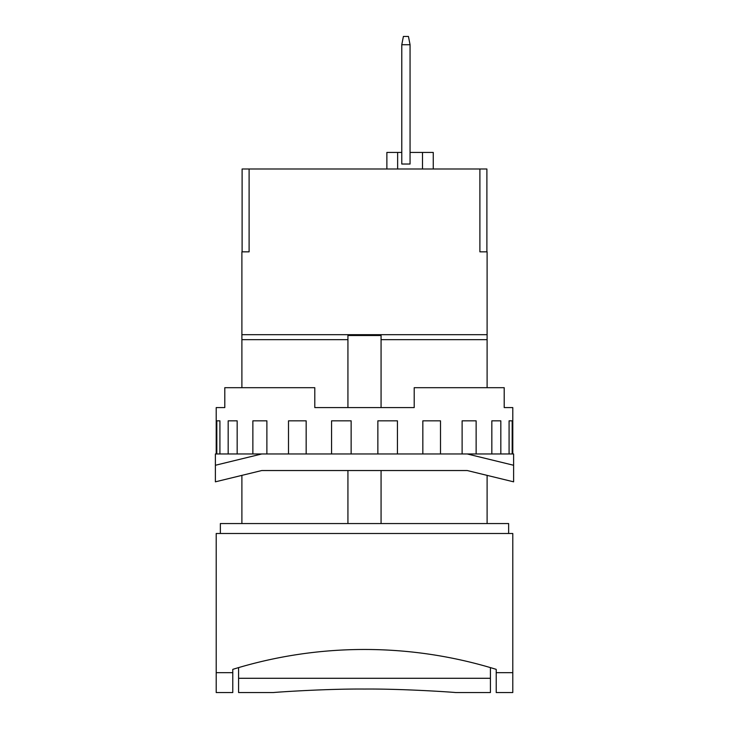 <?xml version="1.0" encoding="UTF-8"?>
<svg xmlns="http://www.w3.org/2000/svg" width="729" height="729" viewBox="0 0 729 729"><rect width="100%" height="100%" fill="white"/><g stroke="black" fill="none" stroke-linecap="round" stroke-linejoin="round"><path stroke-width="1.09" d="M455.625 692.55C452.609 692.167 403.019 688.741 364.5 689.051C325.981 688.741 276.391 692.167 273.375 692.55C276.391 692.167 325.981 688.741 364.5 689.051C403.019 688.741 452.609 692.167 455.625 692.55L490.417 692.55L490.417 667.609A446.257 446.257 0 0 1 496.221 669.359L496.221 692.55L512.788 692.55L512.788 672.667L496.221 672.667M273.375 692.55L238.583 692.55L238.583 678.289L490.417 678.289M232.779 672.667L216.212 672.667L216.212 692.55L232.779 692.55L232.779 669.359A446.257 446.257 0 0 1 238.583 667.609L238.583 678.289M232.779 669.359A446.257 446.257 0 0 1 496.221 669.359M512.788 672.667L512.788 533.491L216.212 533.491L216.212 672.667M513.617 453.967L513.617 465.266L467.225 453.967L513.617 453.967M261.775 453.967L215.383 465.266L215.383 453.967L467.225 453.967M403.392 36.45L401.779 44.733L410.062 44.733L408.45 36.45L403.392 36.45M381.067 523.559L381.067 470.533L467.225 470.533L261.775 470.533L215.383 481.833L215.383 465.266M467.225 470.533L513.617 481.833L513.617 465.266M509.079 453.967L509.079 420.833L512.186 420.833L512.186 453.967M491.829 453.967L491.829 420.833L500.823 420.833L500.823 453.967M462.113 453.967L462.113 420.833L476.128 420.833L476.128 453.967M422.838 453.967L422.838 420.833L440.498 420.833L440.498 453.967M377.859 453.967L377.859 420.833L397.433 420.833L397.433 453.967M331.567 453.967L331.567 420.833L351.141 420.833L351.141 453.967M288.502 453.967L288.502 420.833L306.162 420.833L306.162 453.967M252.872 453.967L252.872 420.833L266.887 420.833L266.887 453.967M228.177 453.967L228.177 420.833L237.171 420.833L237.171 453.967M216.814 453.967L216.814 420.833L219.921 420.833L219.921 453.967M401.779 44.733L401.779 164.025L410.062 164.025L410.062 44.733M512.788 453.967L512.788 407.575L504.204 407.575L504.204 387.691L414.209 387.691L414.209 407.575L314.791 407.575L314.791 387.691L224.796 387.691L224.796 407.575L216.212 407.575L216.212 453.967M508.642 533.491L508.642 523.559L220.358 523.559L220.358 533.491M261.775 470.533L347.933 470.533L347.933 523.559M216.212 407.575L224.796 407.575M504.204 407.575L512.788 407.575M401.779 152.425L386.871 152.425L386.871 168.991M433.254 168.991L433.254 152.425L410.062 152.425M347.933 407.575L347.933 335.504L381.067 335.504L381.067 407.575M241.891 475.381L241.891 523.559M347.933 339.65L241.891 339.65L241.891 387.691M487.109 387.691L487.109 339.65L381.067 339.65M487.109 523.559L487.109 475.381M487.109 339.65L487.109 251.833L479.892 251.833L479.892 168.991L486.89 168.991L486.89 251.833M242.11 251.833L242.11 168.991L249.108 168.991L249.108 251.833L241.891 251.833L241.891 339.65M397.633 168.991L397.633 152.425M422.492 168.991L422.492 152.425M487.109 334.675L241.891 334.675M249.108 168.991L479.892 168.991"/></g></svg>
